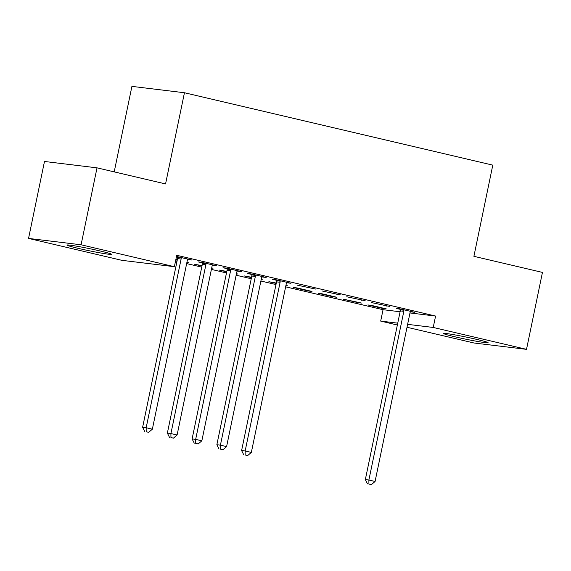 <?xml version="1.0" encoding="UTF-8"?>
<svg xmlns="http://www.w3.org/2000/svg" width="571" height="571" viewBox="0 0 571 571"><rect width="100%" height="100%" fill="white"/><g stroke="black" fill="none" stroke-linecap="round" stroke-linejoin="round"><path stroke-width="0.86" d="M100.289 251.019A22.726 1.071 11.7 0 1 111.466 254.288A22.726 1.071 11.7 0 1 78.141 248.335A22.726 1.071 11.7 0 1 66.964 245.073A22.726 1.071 11.7 0 1 100.289 251.019M476.928 339.438A22.726 1.071 11.7 0 1 488.105 342.707A22.726 1.071 11.7 0 1 454.78 336.762A22.726 1.071 11.7 0 1 443.603 333.493A22.726 1.071 11.7 0 1 476.928 339.438M175.561 260.983L176.996 261.318M186.653 263.588L201.741 267.128M211.398 269.398L226.487 272.938M236.144 275.208L251.233 278.748M260.89 281.018L275.986 284.558M285.636 286.828L383.048 309.696L380.686 321.095L397.737 323.157M121.844 260.326L28.55 238.421L81.082 244.788L174.376 266.686L121.844 260.326M81.082 244.788L97.02 167.845L44.481 161.479L28.55 238.421M114.207 171.878L131.915 86.378L184.447 92.745L492.787 165.133L473.901 256.322L542.45 272.41L526.519 349.352L473.98 342.993L407.009 327.269M397.352 325.006L380.686 321.095M186.931 262.232L188.28 262.396L186.967 262.089M177.231 260.205L175.789 259.869M177.31 259.819L175.868 259.484M213.211 265.023L213.126 265.401L216.68 265.836L201.834 262.346L198.28 261.918L202.284 262.86M213.126 265.401L212.462 265.244M236.43 273.852L237.772 274.016L236.458 273.702M226.723 271.825L219.378 270.097L226.801 271.439M262.703 276.635L262.624 277.021L266.172 277.456L251.326 273.966L247.771 273.538L251.782 274.48M262.624 277.021L261.953 276.864M285.921 285.471L287.27 285.636L285.95 285.322M276.214 283.444L268.87 281.717L276.293 283.059M315.663 289.069L297.27 285.157L315.663 289.069M333.207 296.82L336.762 297.255L321.908 293.765L318.361 293.337L333.207 296.82L333.293 296.435M365.155 300.689L346.761 296.777L365.155 300.689M382.706 308.44L386.253 308.868L371.407 305.385L367.852 304.957L382.706 308.44L382.784 308.055M411.177 311.495L411.099 311.88L414.646 312.308L399.8 308.825L396.253 308.397L400.257 309.332M411.099 311.88L410.428 311.723M383.048 309.696L400.093 311.759M409.971 312.951L435.58 316.056L176.739 255.287L174.376 266.686M389.9 306.499L371.507 302.587L389.9 306.499M357.953 302.63L361.507 303.058L343.107 299.147L357.953 302.63L358.038 302.245M340.409 294.879L322.015 290.967L340.409 294.879M308.461 291.01L312.016 291.446L297.163 287.955L293.615 287.527L308.461 291.01L308.54 290.625M287.449 282.445L287.37 282.831L290.917 283.266L276.071 279.776L272.517 279.347L276.528 280.29M287.37 282.831L286.699 282.674M261.175 279.662L262.524 279.826L261.204 279.512M251.468 277.634L244.124 275.907L251.547 277.249M237.957 270.832L237.879 271.211L241.426 271.646L226.58 268.156L223.025 267.728L227.037 268.67M237.879 271.211L237.208 271.054M211.684 268.042L213.026 268.206L211.713 267.899M201.977 266.015L194.632 264.287L202.055 265.629M188.466 259.213L188.38 259.598L191.935 260.026L176.496 256.465M188.38 259.598L187.716 259.434M177.538 257.05L176.425 256.786M435.58 316.056L433.225 327.454L526.519 349.352M97.02 167.845L165.561 183.933L184.447 92.745M407.615 324.349L433.225 327.454M386.431 305.685L386.353 306.07M361.686 299.875L361.607 300.26M336.94 294.065L336.861 294.45M312.194 288.255L312.116 288.64M403.825 311.323L400.278 310.895L365.34 479.597L368.887 480.025L403.825 311.323A2.912 2.541 96.9 0 0 403.868 310.217L403.804 309.767M368.909 484.037L371.386 484.622L368.909 484.037L368.887 480.025L375.076 481.481L410.014 312.772A2.912 2.541 96.9 0 1 410.413 311.752L410.642 311.366M400.278 310.895A2.912 2.541 96.9 0 0 400.314 309.789L400.2 308.918M365.34 479.597L367.488 483.865M371.386 484.622L375.076 481.481M280.097 282.274L276.542 281.846L241.604 450.548L245.159 450.976L280.097 282.274A2.912 2.541 96.9 0 0 280.133 281.168L280.075 280.718M245.18 454.987L247.657 455.572L245.18 454.987L245.159 450.976L251.34 452.432L286.278 283.73A2.912 2.541 96.9 0 1 286.678 282.709L286.913 282.324M276.542 281.846A2.912 2.541 96.9 0 0 276.585 280.739L276.471 279.869M241.604 450.548L243.76 454.816M247.657 455.572L251.34 452.432M255.344 276.464L251.797 276.036L216.859 444.738L220.413 445.166L255.344 276.464A2.912 2.541 96.9 0 0 255.387 275.358L255.33 274.908M220.435 449.177L222.911 449.762L220.435 449.177L220.413 445.166L226.594 446.622L261.532 277.92A2.912 2.541 96.9 0 1 261.932 276.899L262.168 276.514M251.797 276.036A2.912 2.541 96.9 0 0 251.84 274.929L251.725 274.059M216.859 444.738L219.014 449.006M222.911 449.762L226.594 446.622M230.598 270.654L227.051 270.226L192.113 438.928L195.667 439.363L230.598 270.654A2.912 2.541 96.9 0 0 230.641 269.548L230.584 269.098M195.689 443.374L198.166 443.952L195.689 443.374L195.667 439.363L201.849 440.812L236.787 272.11A2.912 2.541 96.9 0 1 237.186 271.089L237.422 270.704M227.051 270.226A2.912 2.541 96.9 0 0 227.094 269.119L226.98 268.249M192.113 438.928L194.268 443.196M198.166 443.952L201.849 440.812M205.853 264.844L202.305 264.416L167.367 433.118L170.915 433.553L205.853 264.844A2.912 2.541 96.9 0 0 205.895 263.738L205.838 263.288M170.943 437.564L173.42 438.143L170.943 437.564L170.915 433.553L177.103 435.002L212.041 266.3A2.912 2.541 96.9 0 1 212.441 265.279L212.676 264.894M202.305 264.416A2.912 2.541 96.9 0 0 202.348 263.31L202.234 262.446M167.367 433.118L169.523 437.386M173.42 438.143L177.103 435.002M181.107 259.034L177.56 258.606L142.622 427.308L146.169 427.743L181.107 259.034A2.912 2.541 96.9 0 0 181.15 257.935L181.093 257.478M146.197 431.755L148.667 432.333L146.197 431.755L146.169 427.743L152.357 429.192L187.295 260.49A2.912 2.541 96.9 0 1 187.695 259.47L187.93 259.084M177.56 258.606A2.912 2.541 96.9 0 0 177.602 257.5L177.488 256.636M142.622 427.308L144.777 431.583M148.667 432.333L152.357 429.192M403.868 310.217L400.314 309.789M280.133 281.168L276.585 280.739M255.387 275.358L251.84 274.929M230.641 269.548L227.094 269.119M205.895 263.738L202.348 263.31M181.15 257.935L177.602 257.5"/></g></svg>
